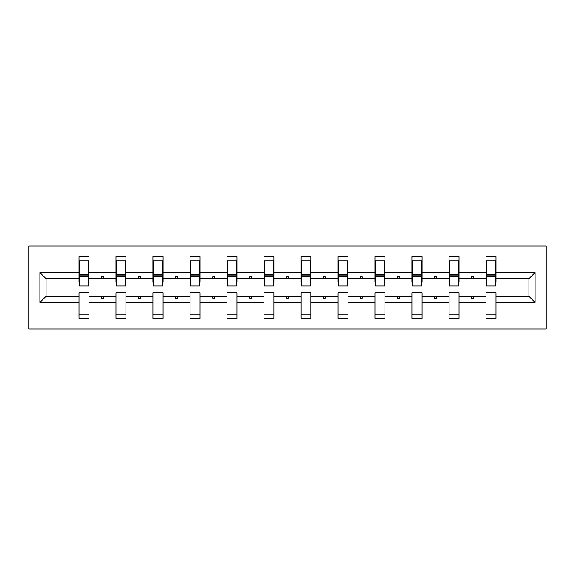 <?xml version="1.0" encoding="UTF-8"?>
<svg xmlns="http://www.w3.org/2000/svg" width="575" height="575" viewBox="0 0 575 575"><rect width="100%" height="100%" fill="white"/><g stroke="black" fill="none" stroke-linecap="round" stroke-linejoin="round"><path stroke-width="0.86" d="M28.75 329.008L546.25 329.008L546.25 245.992L28.75 245.992L28.75 329.008M535.102 302.443L528.935 296.276L528.935 278.724L535.102 272.557L535.102 302.443L495.973 302.443L495.973 292.718L486.012 292.718L486.012 296.276L458.972 296.276L458.972 292.718L449.01 292.718L449.01 296.276L421.971 296.276L421.971 292.718L412.016 292.718L412.016 296.276L384.977 296.276L384.977 292.718L375.015 292.718L375.015 296.276L347.976 296.276L347.976 292.718L338.014 292.718L338.014 296.276L310.982 296.276L310.982 292.718L301.02 292.718L301.02 296.276L273.98 296.276L273.98 292.718L264.018 292.718L264.018 296.276L236.986 296.276L236.986 292.718L227.024 292.718L227.024 296.276L199.985 296.276L199.985 292.718L190.023 292.718L190.023 296.276L162.984 296.276L162.984 292.718L153.029 292.718L153.029 296.276L125.99 296.276L125.99 292.718L116.028 292.718L116.028 296.276L88.988 296.276L88.988 318.334L79.027 318.334L79.027 296.276L46.065 296.276L39.898 302.443L39.898 272.557L46.065 278.724L46.065 296.276M495.973 302.443L495.973 318.334L486.012 318.334L486.012 296.276M528.935 278.724L495.973 278.724L495.973 256.666L486.012 256.666L486.012 272.557L458.972 272.557L458.972 282.282L458.498 282.282M486.486 282.282L486.012 282.282L486.012 272.557M486.012 302.443L458.972 302.443L458.972 318.334L449.01 318.334L449.01 296.276M458.972 272.557L458.972 256.666L449.01 256.666L449.01 272.557L421.971 272.557L421.971 282.282L421.497 282.282M449.485 282.282L449.01 282.282L449.01 272.557M449.01 302.443L421.971 302.443L421.971 318.334L412.016 318.334L412.016 296.276M421.971 272.557L421.971 256.666L412.016 256.666L412.016 272.557L384.977 272.557L384.977 282.282L384.503 282.282M412.491 282.282L412.016 282.282L412.016 272.557M412.016 302.443L384.977 302.443L384.977 318.334L375.015 318.334L375.015 296.276M384.977 272.557L384.977 256.666L375.015 256.666L375.015 272.557L347.976 272.557L347.976 282.282L347.501 282.282M375.489 282.282L375.015 282.282L375.015 272.557M375.015 302.443L347.976 302.443L347.976 318.334L338.014 318.334L338.014 296.276M347.976 272.557L347.976 256.666L338.014 256.666L338.014 272.557L310.982 272.557L310.982 282.282L310.507 282.282M338.488 282.282L338.014 282.282L338.014 272.557M338.014 302.443L310.982 302.443L310.982 318.334L301.02 318.334L301.02 296.276M310.982 272.557L310.982 256.666L301.02 256.666L301.02 272.557L273.98 272.557L273.98 282.282L273.506 282.282M301.494 282.282L301.02 282.282L301.02 272.557M301.02 302.443L273.98 302.443L273.98 318.334L264.018 318.334L264.018 296.276M273.98 272.557L273.98 256.666L264.018 256.666L264.018 272.557L236.986 272.557L236.986 282.282L236.512 282.282M264.493 282.282L264.018 282.282L264.018 272.557M264.018 302.443L236.986 302.443L236.986 318.334L227.024 318.334L227.024 296.276M236.986 272.557L236.986 256.666L227.024 256.666L227.024 272.557L199.985 272.557L199.985 282.282L199.511 282.282M227.499 282.282L227.024 282.282L227.024 272.557M227.024 302.443L199.985 302.443L199.985 318.334L190.023 318.334L190.023 296.276M199.985 272.557L199.985 256.666L190.023 256.666L190.023 272.557L162.984 272.557L162.984 282.282L162.509 282.282M190.498 282.282L190.023 282.282L190.023 272.557M190.023 302.443L162.984 302.443L162.984 318.334L153.029 318.334L153.029 296.276M162.984 272.557L162.984 256.666L153.029 256.666L153.029 272.557L125.99 272.557L125.99 282.282L125.515 282.282M153.503 282.282L153.029 282.282L153.029 272.557M153.029 302.443L125.99 302.443L125.99 318.334L116.028 318.334L116.028 296.276M125.99 272.557L125.99 256.666L116.028 256.666L116.028 272.557L88.988 272.557L88.988 256.666L79.027 256.666L79.027 272.557L39.898 272.557M116.502 282.282L116.028 282.282L116.028 272.557M88.988 296.276L88.988 292.718L79.027 292.718L79.027 296.276M79.501 282.282L79.027 282.282L79.027 272.557M495.973 278.724L495.973 282.282L495.499 282.282M458.972 302.443L458.972 296.276M421.971 302.443L421.971 296.276M384.977 302.443L384.977 296.276M347.976 302.443L347.976 296.276M310.982 302.443L310.982 296.276M273.98 302.443L273.98 296.276M236.986 302.443L236.986 296.276M199.985 302.443L199.985 296.276M162.984 302.443L162.984 296.276M125.99 302.443L125.99 296.276M535.102 272.557L495.973 272.557M116.028 302.443L88.988 302.443M79.027 302.443L39.898 302.443M471.033 278.724L473.944 278.724L473.081 276.352L471.895 276.352L471.033 278.724L458.972 278.724M486.012 278.724L473.944 278.724M471.033 296.276L471.895 298.648L473.081 298.648L473.944 296.276M434.039 278.724L436.95 278.724L436.087 276.352L434.901 276.352L434.039 278.724L421.971 278.724M449.01 278.724L436.95 278.724M434.039 296.276L434.901 298.648L436.087 298.648L436.95 296.276M397.037 278.724L399.948 278.724L399.086 276.352L397.9 276.352L397.037 278.724L384.977 278.724M412.016 278.724L399.948 278.724M397.037 296.276L397.9 298.648L399.086 298.648L399.948 296.276M360.043 278.724L362.954 278.724L362.092 276.352L360.906 276.352L360.043 278.724L347.976 278.724M375.015 278.724L362.954 278.724M360.043 296.276L360.906 298.648L362.092 298.648L362.954 296.276M323.042 278.724L325.953 278.724L325.091 276.352L323.905 276.352L323.042 278.724L310.982 278.724M338.014 278.724L325.953 278.724M323.042 296.276L323.905 298.648L325.091 298.648L325.953 296.276M286.041 278.724L288.959 278.724L288.089 276.352L286.911 276.352L286.041 278.724L273.98 278.724M301.02 278.724L288.959 278.724M286.041 296.276L286.911 298.648L288.089 298.648L288.959 296.276M249.047 278.724L251.958 278.724L251.095 276.352L249.909 276.352L249.047 278.724L236.986 278.724M264.018 278.724L251.958 278.724M249.047 296.276L249.909 298.648L251.095 298.648L251.958 296.276M212.046 278.724L214.957 278.724L214.094 276.352L212.908 276.352L212.046 278.724L199.985 278.724M227.024 278.724L214.957 278.724M212.046 296.276L212.908 298.648L214.094 298.648L214.957 296.276M175.052 278.724L177.963 278.724L177.1 276.352L175.914 276.352L175.052 278.724L162.984 278.724M190.023 278.724L177.963 278.724M175.052 296.276L175.914 298.648L177.1 298.648L177.963 296.276M138.05 278.724L140.961 278.724L140.099 276.352L138.913 276.352L138.05 278.724L125.99 278.724M153.029 278.724L140.961 278.724M138.05 296.276L138.913 298.648L140.099 298.648L140.961 296.276M101.056 278.724L103.967 278.724L103.105 276.352L101.919 276.352L101.056 278.724L88.988 278.724L88.988 272.557M116.028 278.724L103.967 278.724M101.056 296.276L101.919 298.648L103.105 298.648L103.967 296.276M88.988 278.724L88.988 282.282L88.514 282.282M79.027 278.724L46.065 278.724M528.935 296.276L495.973 296.276M79.027 260.82L79.501 260.82L79.027 260.82M79.501 276.474L79.501 260.82L88.988 260.82L88.514 260.82L88.514 285.962L79.501 285.962L79.501 276.474L88.514 276.474M79.027 314.18L88.988 314.18M116.028 260.82L116.502 260.82L116.028 260.82M116.502 276.474L116.502 260.82L125.99 260.82L125.515 260.82L125.515 285.962L116.502 285.962L116.502 276.474L125.515 276.474M116.028 314.18L125.99 314.18M153.029 260.82L153.503 260.82L153.029 260.82M153.503 276.474L153.503 260.82L162.984 260.82L162.509 260.82L162.509 285.962L153.503 285.962L153.503 276.474L162.509 276.474M153.029 314.18L162.984 314.18M190.023 260.82L190.498 260.82L190.023 260.82M190.498 276.474L190.498 260.82L199.985 260.82L199.511 260.82L199.511 285.962L190.498 285.962L190.498 276.474L199.511 276.474M190.023 314.18L199.985 314.18M227.024 260.82L227.499 260.82L227.024 260.82M227.499 276.474L227.499 260.82L236.986 260.82L236.512 260.82L236.512 285.962L227.499 285.962L227.499 276.474L236.512 276.474M227.024 314.18L236.986 314.18M264.018 260.82L264.493 260.82L264.018 260.82M264.493 276.474L264.493 260.82L273.98 260.82L273.506 260.82L273.506 285.962L264.493 285.962L264.493 276.474L273.506 276.474M264.018 314.18L273.98 314.18M301.02 260.82L301.494 260.82L301.02 260.82M301.494 276.474L301.494 260.82L310.982 260.82L310.507 260.82L310.507 285.962L301.494 285.962L301.494 276.474L310.507 276.474M301.02 314.18L310.982 314.18M338.014 260.82L338.488 260.82L338.014 260.82M338.488 276.474L338.488 260.82L347.976 260.82L347.501 260.82L347.501 285.962L338.488 285.962L338.488 276.474L347.501 276.474M338.014 314.18L347.976 314.18M375.015 260.82L375.489 260.82L375.015 260.82M375.489 276.474L375.489 260.82L384.977 260.82L384.503 260.82L384.503 285.962L375.489 285.962L375.489 276.474L384.503 276.474M375.015 314.18L384.977 314.18M412.016 260.82L412.491 260.82L412.016 260.82M412.491 276.474L412.491 260.82L421.971 260.82L421.497 260.82L421.497 285.962L412.491 285.962L412.491 276.474L421.497 276.474M412.016 314.18L421.971 314.18M449.01 260.82L449.485 260.82L449.01 260.82M449.485 276.474L449.485 260.82L458.972 260.82L458.498 260.82L458.498 285.962L449.485 285.962L449.485 276.474L458.498 276.474M449.01 314.18L458.972 314.18M486.012 260.82L486.486 260.82L486.012 260.82M486.486 276.474L486.486 260.82L495.973 260.82L495.499 260.82L495.499 285.962L486.486 285.962L486.486 276.474L495.499 276.474M486.012 314.18L495.973 314.18M88.514 266.75L88.988 266.75M79.027 266.75L79.501 266.75M79.501 275.051L88.514 275.051M125.515 266.75L125.99 266.75M116.028 266.75L116.502 266.75M116.502 275.051L125.515 275.051M162.509 266.75L162.984 266.75M153.029 266.75L153.503 266.75M153.503 275.051L162.509 275.051M199.511 266.75L199.985 266.75M190.023 266.75L190.498 266.75M190.498 275.051L199.511 275.051M236.512 266.75L236.986 266.75M227.024 266.75L227.499 266.75M227.499 275.051L236.512 275.051M273.506 266.75L273.98 266.75M264.018 266.75L264.493 266.75M264.493 275.051L273.506 275.051M310.507 266.75L310.982 266.75M301.02 266.75L301.494 266.75M301.494 275.051L310.507 275.051M347.501 266.75L347.976 266.75M338.014 266.75L338.488 266.75M338.488 275.051L347.501 275.051M384.503 266.75L384.977 266.75M375.015 266.75L375.489 266.75M375.489 275.051L384.503 275.051M421.497 266.75L421.971 266.75M412.016 266.75L412.491 266.75M412.491 275.051L421.497 275.051M458.498 266.75L458.972 266.75M449.01 266.75L449.485 266.75M449.485 275.051L458.498 275.051M495.499 266.75L495.973 266.75M486.012 266.75L486.486 266.75M486.486 275.051L495.499 275.051M79.501 274.692L88.514 274.692M116.502 274.692L125.515 274.692M153.503 274.692L162.509 274.692M190.498 274.692L199.511 274.692M227.499 274.692L236.512 274.692M264.493 274.692L273.506 274.692M301.494 274.692L310.507 274.692M338.488 274.692L347.501 274.692M375.489 274.692L384.503 274.692M412.491 274.692L421.497 274.692M449.485 274.692L458.498 274.692M486.486 274.692L495.499 274.692"/></g></svg>
